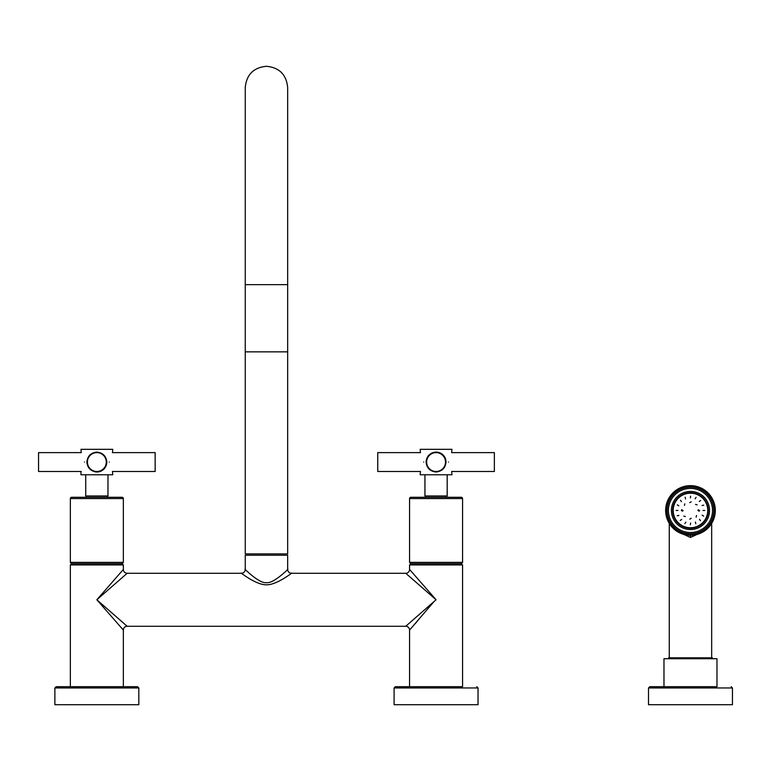 <?xml version="1.0" encoding="UTF-8"?>
<svg xmlns="http://www.w3.org/2000/svg" width="771" height="771" viewBox="0 0 771 771"><rect width="100%" height="100%" fill="white"/><g stroke="black" fill="none" stroke-linecap="round" stroke-linejoin="round"><path stroke-width="1.16" d="M84.463 462.051C80.56 474.849 80.56 474.849 84.463 462.051C80.56 449.252 80.56 449.252 84.463 462.051M80.955 472.016L80.955 474.772L112.749 474.772L112.479 471.573M96.847 472.016C90.795 471.303 87.47 467.978 86.892 462.051C87.47 456.124 90.795 452.799 96.847 452.085C102.909 452.799 106.234 456.124 106.812 462.051C106.234 467.978 102.909 471.303 96.847 472.016A9.965 9.965 0 0 0 106.812 462.051M81.225 452.538L80.955 449.329L112.749 449.329L112.479 452.538M86.94 463.063L86.998 463.544M95.267 471.891L95.797 471.958M109.241 462.051C113.144 449.252 113.144 449.252 109.241 462.051C113.144 474.849 113.144 474.849 109.241 462.051M85.726 474.772L85.726 495.975L107.979 495.975L107.979 474.772M107.583 497.285L107.583 495.975M86.121 497.285L86.121 495.975M123.35 562.377L70.354 562.377L70.354 498.558A1.272 1.272 0 0 1 71.626 497.285L122.078 497.285A1.272 1.272 0 0 1 123.35 498.558L123.35 562.377L122.078 563.649L123.35 564.921L70.354 564.921L71.626 563.649L122.078 563.649M70.354 562.377L71.626 563.649M70.354 686.691L70.354 564.921M137.556 686.691L138.828 687.963L54.876 687.963L56.148 686.691L137.556 686.691L123.35 686.691L123.35 630.09L96.847 599.771L123.35 569.451L123.35 564.921M112.739 581.594L111.275 583.271M116.382 622.11L116.913 622.717M123.35 686.691L96.847 686.691M138.828 687.963L138.828 704.713L54.876 704.713L54.876 687.963M287.66 569.451L287.66 555.245L245.255 555.245L245.255 569.451C242.73 567.148 259.249 584.004 266.477 582.645C273.772 583.926 290.214 567.119 287.66 569.451A3.816 3.816 -129.5 0 0 291.477 573.267L405.748 573.267L436.068 599.771L405.748 626.274L127.167 626.274L96.847 599.771L127.167 573.267A3.816 3.816 -135 0 1 123.35 569.451M291.477 573.267C294.175 571.138 276.625 585.526 265.976 584.794C255.153 584.678 238.933 571.244 241.439 573.267L127.167 573.267M282.013 574.674L284.354 572.583M417.313 583.387L415.54 581.826M413.825 580.332L413.044 579.647M412.119 620.703L415.222 617.995M419.723 614.053L421.853 612.193M434.063 601.515L409.565 630.09L409.565 686.691L462.561 686.691L462.561 564.921L409.565 564.921L409.565 569.451L436.068 599.771M96.847 599.771L101.502 603.838M115.689 616.241L117.423 617.754M119.11 619.229L119.881 619.903M121.423 578.289L119.891 579.628M115.525 583.454L113.944 584.832M415.068 623.787L417.93 620.52M476.767 686.691L478.039 687.963L394.087 687.963L395.359 686.691L462.561 686.691M478.039 687.963L478.039 704.713L394.087 704.713L394.087 687.963M416.542 577.44L416.032 576.853M409.565 564.921L410.837 563.649L409.565 562.377L462.561 562.377L461.289 563.649L462.561 564.921M410.837 563.649L461.289 563.649M462.561 562.377L462.561 498.558A1.272 1.272 0 0 0 461.289 497.285L410.837 497.285A1.272 1.272 0 0 0 409.565 498.558L462.561 498.558M409.565 562.377L409.565 498.558M425.332 497.285L425.332 495.975M446.795 497.285L446.795 495.975M447.19 474.772L447.19 495.975L424.937 495.975L424.937 474.772M451.69 471.573L451.96 474.772L420.166 474.772L420.436 471.573M426.103 462.051C426.681 456.124 430.006 452.799 436.068 452.085C442.12 452.799 445.445 456.124 446.024 462.051C445.445 467.978 442.12 471.303 436.068 472.016C430.006 471.303 426.681 467.978 426.103 462.051M451.642 471.486L494.365 471.486L494.365 452.616L451.642 452.616L451.96 449.329L420.166 449.329L420.436 452.538M435.008 452.143L434.478 452.211M433.427 452.442L432.907 452.606M431.866 453.011L431.355 453.271M428.175 455.96L427.828 456.451M427.211 457.473L426.97 457.984M426.575 459.024L426.421 459.535M426.209 460.557L426.151 461.058M423.674 462.051C419.771 449.252 419.771 449.252 423.674 462.051C419.771 474.849 419.771 474.849 423.674 462.051M436.068 452.085A9.965 9.965 0 0 1 446.024 462.051M436.068 472.016L436.588 472.006M448.452 462.051C452.355 449.252 452.355 449.252 448.452 462.051C452.355 474.849 452.355 474.849 448.452 462.051M436.068 452.616A9.435 9.435 0 0 1 445.493 462.051A9.435 9.435 0 0 1 436.068 471.486A9.435 9.435 0 0 1 426.633 462.051A9.435 9.435 0 0 1 436.068 452.616M420.494 452.616L377.761 452.616L377.761 471.486L420.494 471.486M96.847 452.616A9.435 9.435 0 0 1 106.282 462.051A9.435 9.435 0 0 1 96.847 471.486A9.435 9.435 0 0 1 87.422 462.051A9.435 9.435 0 0 1 96.847 452.616M112.421 471.486L155.154 471.486L155.154 452.616L112.421 452.616M81.283 452.616L38.55 452.616L38.55 471.486L81.283 471.486M245.255 284.653L245.255 351.855L287.66 351.855L287.66 87.489C286.398 74.604 279.333 67.54 266.458 66.287C253.582 67.54 246.518 74.604 245.255 87.489L245.255 284.653L287.66 284.653L287.66 87.489M287.66 351.855L287.66 553.906L245.255 553.906L245.255 351.855M665.961 506.055L666.501 506.672L665.787 507.106A24.913 24.913 0 0 0 665.758 507.347L666.337 507.935L665.652 508.397A24.913 24.913 0 0 0 665.633 508.638L666.231 509.207L665.575 509.698A24.913 24.913 0 0 0 665.566 509.939L666.202 510.469L665.566 511A24.913 24.913 0 0 0 665.575 511.25L666.231 511.742L665.633 512.31A24.913 24.913 0 0 0 665.652 512.551L666.337 513.014L665.758 513.602A24.913 24.913 0 0 0 665.787 513.843L666.501 514.267L665.961 514.893A24.913 24.913 0 0 0 665.999 515.134L666.732 515.52L666.221 516.175A24.913 24.913 0 0 0 666.279 516.406L667.031 516.753L666.549 517.437A24.913 24.913 0 0 0 666.626 517.669L667.387 517.977L666.954 518.671A24.913 24.913 0 0 0 667.031 518.902L667.811 519.172L667.416 519.895A24.913 24.913 0 0 0 667.503 520.117L668.303 520.348L667.937 521.09A24.913 24.913 0 0 0 668.043 521.312L668.842 521.495L668.524 522.256A24.913 24.913 0 0 0 668.64 522.468L669.45 522.613L669.17 523.384A24.913 24.913 0 0 0 669.295 523.596L670.115 523.692L669.874 524.482A24.913 24.913 0 0 0 670.009 524.685L670.837 524.743L670.635 525.543A24.913 24.913 0 0 0 670.78 525.735L671.608 525.745L671.454 526.564A24.913 24.913 0 0 0 671.608 526.747L672.437 526.718L672.322 527.537A24.913 24.913 0 0 0 672.485 527.711L673.305 527.634L673.237 528.463A24.913 24.913 0 0 0 673.411 528.627L674.23 528.511L674.201 529.34A24.913 24.913 0 0 0 674.384 529.494L675.194 529.34L675.213 530.159A24.913 24.913 0 0 0 675.406 530.313L676.206 530.111L676.263 530.93A24.913 24.913 0 0 0 676.466 531.074L677.256 530.833L677.352 531.653A24.913 24.913 0 0 0 677.564 531.778L678.335 531.498L678.48 532.308A24.913 24.913 0 0 0 678.692 532.424L679.453 532.106L679.637 532.906A24.913 24.913 0 0 0 679.858 533.012L680.6 532.645L680.832 533.445A24.913 24.913 0 0 0 681.053 533.532L681.776 533.137L682.046 533.918A24.913 24.913 0 0 0 682.268 533.995L682.971 533.561L683.279 534.322A24.913 24.913 0 0 0 683.511 534.39L684.195 533.918L684.542 534.669A24.913 24.913 0 0 0 684.773 534.727L685.429 534.216L685.814 534.949A24.913 24.913 0 0 0 686.055 534.987L686.672 534.448L687.096 535.151A24.913 24.913 0 0 0 687.337 535.19L687.934 534.611L688.397 535.296A24.913 24.913 0 0 0 688.638 535.315L689.207 534.717L689.698 535.373A24.913 24.913 0 0 0 689.939 535.382L690.469 534.746L690.999 535.382A24.913 24.913 0 0 0 691.25 535.373L691.741 534.717L692.31 535.315A24.913 24.913 0 0 0 692.551 535.296L693.013 534.611L693.601 535.19A24.913 24.913 0 0 0 693.842 535.151L694.266 534.448L694.893 534.987A24.913 24.913 0 0 0 695.134 534.949L695.519 534.216L696.174 534.727A24.913 24.913 0 0 0 696.406 534.669L696.753 533.918L697.427 534.39A24.913 24.913 0 0 0 697.668 534.322L697.977 533.561L698.671 533.995A24.913 24.913 0 0 0 698.902 533.918L699.172 533.137L699.895 533.532A24.913 24.913 0 0 0 700.116 533.445L700.347 532.645L701.09 533.012A24.913 24.913 0 0 0 701.302 532.906L701.494 532.106L702.256 532.424A24.913 24.913 0 0 0 702.468 532.308L702.612 531.498L703.383 531.778A24.913 24.913 0 0 0 703.595 531.653L703.692 530.833L704.482 531.074A24.913 24.913 0 0 0 704.684 530.93L704.742 530.111L705.542 530.313A24.913 24.913 0 0 0 705.735 530.159L705.744 529.34L706.554 529.494A24.913 24.913 0 0 0 706.747 529.34L706.718 528.511L707.527 528.627A24.913 24.913 0 0 0 707.711 528.463L707.633 527.634L708.462 527.711A24.913 24.913 0 0 0 708.626 527.537L708.51 526.718L709.339 526.747A24.913 24.913 0 0 0 709.493 526.564L709.339 525.745L710.158 525.735A24.913 24.913 0 0 0 710.313 525.543L710.11 524.743L710.929 524.685A24.913 24.913 0 0 0 711.074 524.482L710.833 523.692L711.652 523.596A24.913 24.913 0 0 0 711.778 523.384L711.498 522.613L712.308 522.468A24.913 24.913 0 0 0 712.423 522.256L712.096 521.495L712.905 521.312A24.913 24.913 0 0 0 713.011 521.09L712.645 520.348L713.445 520.117A24.913 24.913 0 0 0 713.532 519.895L713.136 519.172L713.917 518.902A24.913 24.913 0 0 0 713.994 518.671L713.56 517.977L714.322 517.669A24.913 24.913 0 0 0 714.389 517.437L713.917 516.753L714.669 516.406A24.913 24.913 0 0 0 714.727 516.175L714.216 515.52L714.948 515.134A24.913 24.913 0 0 0 714.987 514.893L714.447 514.267L715.151 513.843A24.913 24.913 0 0 0 715.189 513.602L714.611 513.014L715.295 512.551A24.913 24.913 0 0 0 715.315 512.31L714.707 511.742L715.372 511.25A24.913 24.913 0 0 0 715.382 511L714.746 510.469L715.382 509.939A24.913 24.913 0 0 0 715.372 509.698L714.707 509.207L715.315 508.638A24.913 24.913 0 0 0 715.295 508.397L714.611 507.935L715.189 507.347A24.913 24.913 0 0 0 715.151 507.106L714.447 506.672L714.987 506.055A24.913 24.913 0 0 0 714.948 505.815L714.216 505.429L714.727 504.774A24.913 24.913 0 0 0 714.669 504.542L713.917 504.195L714.389 503.511A24.913 24.913 0 0 0 714.322 503.28L713.56 502.971L713.994 502.278A24.913 24.913 0 0 0 713.917 502.046L713.136 501.776L713.532 501.054A24.913 24.913 0 0 0 713.445 500.832L712.645 500.601L713.011 499.859A24.913 24.913 0 0 0 712.905 499.637L712.096 499.454L712.423 498.692A24.913 24.913 0 0 0 712.308 498.48L711.498 498.336L711.778 497.565A24.913 24.913 0 0 0 711.652 497.353L710.833 497.256L711.074 496.466A24.913 24.913 0 0 0 710.929 496.264L710.11 496.206L710.313 495.406A24.913 24.913 0 0 0 710.158 495.213L709.339 495.194L709.493 494.384A24.913 24.913 0 0 0 709.339 494.201L708.51 494.23L708.626 493.411A24.913 24.913 0 0 0 708.462 493.238L707.633 493.315L707.711 492.486A24.913 24.913 0 0 0 707.527 492.322L706.718 492.438L706.747 491.609A24.913 24.913 0 0 0 706.554 491.455L705.744 491.609L705.735 490.79A24.913 24.913 0 0 0 705.542 490.635L704.742 490.838L704.684 490.009A24.913 24.913 0 0 0 704.482 489.874L703.692 490.115L703.595 489.296A24.913 24.913 0 0 0 703.383 489.171L702.612 489.45L702.468 488.641A24.913 24.913 0 0 0 702.256 488.525L701.494 488.843L701.302 488.043A24.913 24.913 0 0 0 701.09 487.937L700.347 488.303L700.116 487.503A24.913 24.913 0 0 0 699.895 487.417L699.172 487.812L698.902 487.031A24.913 24.913 0 0 0 698.671 486.954L697.977 487.388L697.668 486.626A24.913 24.913 0 0 0 697.427 486.559L696.753 487.031L696.406 486.279A24.913 24.913 0 0 0 696.174 486.222L695.519 486.732L695.134 486A24.913 24.913 0 0 0 694.893 485.961L694.266 486.501L693.842 485.788A24.913 24.913 0 0 0 693.601 485.759L693.013 486.337L692.551 485.653A24.913 24.913 0 0 0 692.31 485.634L691.741 486.231L691.25 485.576A24.913 24.913 0 0 0 690.999 485.566L690.469 486.202L689.939 485.566A24.913 24.913 0 0 0 689.698 485.576L689.207 486.231L688.638 485.634A24.913 24.913 0 0 0 688.397 485.653L687.934 486.337L687.337 485.759A24.913 24.913 0 0 0 687.096 485.788L686.672 486.501L686.055 485.961A24.913 24.913 0 0 0 685.814 486L685.429 486.732L684.773 486.222A24.913 24.913 0 0 0 684.542 486.279L684.195 487.031L683.511 486.559A24.913 24.913 0 0 0 683.279 486.626L682.971 487.388L682.268 486.954A24.913 24.913 0 0 0 682.046 487.031L681.776 487.812L681.053 487.417A24.913 24.913 0 0 0 680.832 487.503L680.6 488.303L679.858 487.937A24.913 24.913 0 0 0 679.637 488.043L679.453 488.843L678.692 488.525A24.913 24.913 0 0 0 678.48 488.641L678.335 489.45L677.564 489.171A24.913 24.913 0 0 0 677.352 489.296L677.256 490.115L676.466 489.874A24.913 24.913 0 0 0 676.263 490.009L676.206 490.838L675.406 490.635A24.913 24.913 0 0 0 675.213 490.79L675.194 491.609L674.384 491.455A24.913 24.913 0 0 0 674.201 491.609L674.23 492.438L673.411 492.322A24.913 24.913 0 0 0 673.237 492.486L673.305 493.315L672.485 493.238A24.913 24.913 0 0 0 672.322 493.411L672.437 494.23L671.608 494.201A24.913 24.913 0 0 0 671.454 494.384L671.608 495.194L670.78 495.213A24.913 24.913 0 0 0 670.635 495.406L670.837 496.206L670.009 496.264A24.913 24.913 0 0 0 669.874 496.466L670.115 497.256L669.295 497.353A24.913 24.913 0 0 0 669.17 497.565L669.45 498.336L668.64 498.48A24.913 24.913 0 0 0 668.524 498.692L668.842 499.454L668.043 499.637A24.913 24.913 0 0 0 667.937 499.859L668.303 500.601L667.503 500.832A24.913 24.913 0 0 0 667.416 501.054L667.811 501.776L667.031 502.046A24.913 24.913 0 0 0 666.954 502.278L667.387 502.971L666.626 503.28A24.913 24.913 0 0 0 666.549 503.511L667.031 504.195L666.279 504.542A24.913 24.913 0 0 0 666.221 504.774L666.732 505.429L665.999 505.815A24.913 24.913 0 0 0 665.961 506.055M686.055 485.961L686.672 486.501M687.934 486.337L688.397 485.653M688.638 485.634L689.207 486.231M688.397 535.296L687.934 534.611M682.046 533.918L681.776 533.137M680.6 532.645L679.858 533.012M674.201 529.34L674.23 528.511L673.411 528.627M669.17 523.384L669.45 522.613M667.937 521.09L668.303 520.348M667.811 519.172L667.031 518.902M666.954 518.671L667.387 517.977M665.961 514.893L666.501 514.267M666.337 513.014L665.652 512.551M665.633 512.31L666.231 511.742M665.652 508.397L666.337 507.935M667.031 502.046L667.811 501.776M668.303 500.601L667.937 499.859M669.45 498.336L669.17 497.565M671.608 494.201L672.437 494.23L672.322 493.411M679.858 487.937L680.6 488.303M681.776 487.812L682.046 487.031M682.268 486.954L682.971 487.388M690.999 535.382L690.469 534.746M691.741 534.717L691.25 535.373M693.601 535.19L693.013 534.611M694.893 534.987L694.266 534.448M696.174 534.727L695.519 534.216L695.134 534.949M697.427 534.39L696.753 533.918L696.406 534.669M697.977 533.561L697.668 534.322M699.895 533.532L699.172 533.137M701.09 533.012L700.347 532.645L700.116 533.445M702.256 532.424L701.494 532.106M703.692 530.833L703.595 531.653M705.744 529.34L705.735 530.159M706.718 528.511L706.747 529.34M707.633 527.634L707.711 528.463M708.51 526.718L708.626 527.537M709.339 525.745L709.493 526.564M712.308 522.468L711.498 522.613M713.445 520.117L712.645 520.348L713.011 521.09M713.56 517.977L713.994 518.671M714.669 516.406L713.917 516.753L714.389 517.437M714.216 515.52L714.727 516.175M715.151 513.843L714.447 514.267L714.987 514.893M715.295 512.551L714.611 513.014M715.372 511.25L714.707 511.742L715.315 512.31M714.746 510.469L715.382 511M715.315 508.638L714.707 509.207M714.611 507.935L715.295 508.397M714.987 506.055L714.447 506.672L715.151 507.106M713.56 502.971L714.322 503.28M713.011 499.859L712.645 500.601M712.423 498.692L712.096 499.454M711.778 497.565L711.498 498.336M711.074 496.466L710.833 497.256M710.313 495.406L710.11 496.206M709.493 494.384L709.339 495.194M708.626 493.411L708.51 494.23M707.711 492.486L707.633 493.315L708.462 493.238M706.718 492.438L707.527 492.322M705.735 490.79L705.744 491.609M704.684 490.009L704.742 490.838M703.595 489.296L703.692 490.115M701.494 488.843L702.256 488.525M700.116 487.503L700.347 488.303M699.172 487.812L699.895 487.417M697.668 486.626L697.977 487.388L698.671 486.954M695.134 486L695.519 486.732M694.266 486.501L694.893 485.961M693.013 486.337L693.601 485.759M691.25 485.576L691.741 486.231L692.31 485.634M690.469 486.202L690.999 485.566M704.434 531.055L690.469 537.464L676.504 531.055M676.254 530.785L675.753 530.226M705.186 530.226L704.694 530.785M712.385 658.713L712.404 657.817L668.544 657.817L668.563 658.713M663.976 686.691L663.976 658.713L716.972 658.713L716.972 686.691L649.77 686.691L716.972 686.691M732.45 687.963L732.45 704.713L648.498 704.713L648.498 687.963L732.45 687.963L731.178 686.691M690.469 487.156A23.323 23.323 0 0 1 713.792 510.469A23.323 23.323 0 0 1 690.469 533.792A23.323 23.323 0 0 1 667.156 510.469A23.323 23.323 0 0 1 690.469 487.156A23.323 23.323 0 0 1 713.792 510.469A23.323 23.323 0 0 1 690.469 533.792L690.469 537.464M690.469 491.397A19.082 19.082 0 0 0 671.396 510.469A19.082 19.082 0 0 0 690.469 529.552A19.082 19.082 0 0 0 709.551 510.469A19.082 19.082 0 0 0 690.469 491.397A19.082 19.082 0 0 0 671.396 510.469A19.082 19.082 0 0 0 690.469 529.552M672.775 510.469A17.704 17.704 0 0 1 690.469 492.775A17.704 17.704 0 0 1 708.173 510.469A17.704 17.704 0 0 1 690.469 528.174A17.704 17.704 0 0 1 672.775 510.469M695.134 498.798L696.107 497.343L695.134 498.798M690.469 492.9A17.569 17.569 0 0 0 672.9 510.469A17.569 17.569 0 0 0 690.469 528.048A17.569 17.569 0 0 0 708.038 510.469A17.569 17.569 0 0 0 690.469 492.9A17.569 17.569 0 0 0 672.9 510.469A17.569 17.569 0 0 0 690.469 528.048A17.569 17.569 0 0 0 708.038 510.469A17.569 17.569 0 0 0 690.469 492.9M673.199 510.469A17.28 17.28 0 0 0 690.469 527.75A17.28 17.28 0 0 0 707.749 510.469A17.28 17.28 0 0 0 690.469 493.199A17.28 17.28 0 0 0 673.199 510.469M697.919 510.469L698.314 509.766L699.576 510.469L699.172 511.192L697.919 510.469M703.027 510.469L704.781 510.469L703.027 510.469M676.157 510.469L677.921 510.469L676.157 510.469M681.362 510.469L681.776 509.756L683.029 510.469L682.634 511.183L681.362 510.469M684.831 503.82L684.426 505.429L684.831 503.82M691.192 501.776L689.766 502.634L691.192 501.776M697.129 504.832L695.519 504.427L697.129 504.832M677.333 504.841L678.798 505.815L677.333 504.841M680.494 500.234L681.468 501.699L680.494 500.234M685.168 497.199L685.515 498.924L685.168 497.199M690.652 496.177L690.315 497.902L690.652 496.177M700.704 500.495L699.249 501.478L700.704 500.495M703.75 505.169L702.024 505.516L703.75 505.169M677.198 515.78L678.923 515.433L677.198 515.78M680.234 520.454L681.699 519.471L680.234 520.454M684.831 523.605L685.814 522.15L684.831 523.605M690.296 524.772L690.633 523.046L690.296 524.772M695.77 523.75L695.432 522.025L695.77 523.75M700.453 520.714L699.47 519.249L700.453 520.714M703.605 516.107L702.15 515.134L703.605 516.107M683.819 516.117L685.429 516.512L683.819 516.117M689.756 519.172L691.182 518.314L689.756 519.172M696.117 517.129L696.512 515.52L696.117 517.129M70.354 498.558L123.35 498.558M245.255 569.451A3.816 3.816 129.5 0 1 241.439 573.267M127.167 626.274A3.816 3.816 -45 0 0 123.35 630.09M405.748 626.274A3.816 3.816 45 0 1 409.565 630.09M405.748 573.267A3.816 3.816 135 0 0 409.565 569.451M690.469 488.428A22.051 22.051 0 0 1 712.52 510.469A22.051 22.051 0 0 1 690.469 532.52A22.051 22.051 0 0 1 668.428 510.469A22.051 22.051 0 0 1 690.469 488.428M690.469 492.669A17.81 17.81 0 0 0 672.669 510.469A17.81 17.81 0 0 0 690.469 528.28A17.81 17.81 0 0 0 708.279 510.469A17.81 17.81 0 0 0 690.469 492.669M711.672 522.574L711.672 523.104M711.672 523.557L711.672 657.817M669.276 522.574L669.276 523.104M669.276 523.557L669.276 657.817M648.498 687.963L649.77 686.691"/></g></svg>
